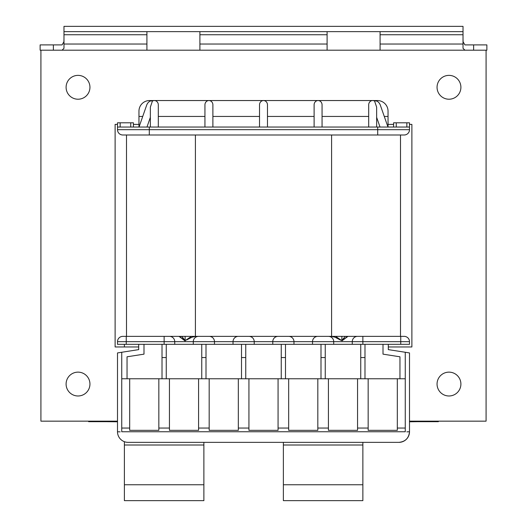 <?xml version="1.0" encoding="UTF-8"?>
<svg xmlns="http://www.w3.org/2000/svg" width="527" height="527" viewBox="0 0 527 527"><rect width="100%" height="100%" fill="white"/><g stroke="black" fill="none" stroke-linecap="round" stroke-linejoin="round"><path stroke-width="0.79" d="M124.392 441.685L124.392 500.65L203.883 500.65L203.883 442.357M283.374 442.357L283.374 500.65L362.866 500.65L362.866 442.357M417.246 421.686L409.499 421.791L409.499 431.758A10.599 10.599 0 0 1 398.899 442.357L128.101 442.357A10.599 10.599 0 0 1 117.501 431.758L117.501 421.791L106.876 421.686M88.622 421.159L88.622 421.686L117.501 421.686M409.499 421.686L438.378 421.686L438.378 421.159M362.866 484.754L283.374 484.754M362.866 445.005L283.374 445.005M124.392 344.315L124.392 346.964M203.883 445.005L124.392 445.005M203.883 484.754L124.392 484.754M272.775 344.315L164.134 344.315L164.134 341.667L126.243 341.667L126.243 344.315L117.501 344.315L117.501 341.667A5.296 5.296 0 0 1 122.798 336.364L278.072 336.364A5.296 5.296 0 0 0 272.775 341.667L272.775 344.315L293.974 344.315L293.974 341.667A5.296 5.296 0 0 0 288.671 336.364L404.202 336.364A5.296 5.296 0 0 1 409.499 341.667L409.499 344.315L362.866 344.315L362.866 341.667L400.757 341.667L400.757 344.315M377.701 134.991L404.202 134.991A5.296 5.296 0 0 0 409.499 129.688L409.499 127.04L149.299 127.04L149.299 129.688L377.701 129.688L377.701 134.991L122.798 134.991L126.506 134.991L126.506 336.364M400.494 336.364L400.494 134.991M185.129 336.364L185.129 340.626L182.592 337.339M181.69 336.364L185.096 340.962L179.022 336.364L181.084 337.458M182.375 338.512L182.731 338.821M288.671 336.364L278.072 336.364A5.296 5.296 0 0 0 272.775 341.667A5.296 5.296 0 0 1 278.072 336.364A5.296 5.296 0 0 0 272.775 341.667L254.225 341.667L254.225 344.315M185.122 340.692L191.413 336.364M192.059 337.142L196.044 336.364L192.203 337.089L186.729 339.922M340.758 340.225L334.941 337.142L330.956 336.364L333.538 336.707M336.358 337.735L337.122 338.103M339.566 339.48L340.093 339.81M335.587 336.364L341.878 340.692L345.033 336.648M341.871 336.364L341.871 340.626L343.736 338.143M345.923 337.451L347.978 336.364L342.214 340.679M344.197 338.881L344.572 338.558M62.081 44.9L63.905 41.811L62.081 44.9L53.379 44.9L53.379 50.197M463.095 41.811L464.919 44.9L463.095 41.811L463.022 39.136M117.501 421.159L40.922 421.159L40.922 50.197L40.131 50.197L40.131 44.9L53.379 44.9M380.086 31.646L380.086 34.736L463.022 34.736L463.022 48.306L464.919 50.197M473.621 50.197L473.621 44.9L464.919 44.9M463.022 34.736L463.022 26.35L63.978 26.35L63.978 48.306L62.081 50.197M473.621 44.9L486.869 44.9L486.869 50.197L486.078 50.197L486.078 421.159L409.499 421.159M63.978 39.136L63.905 41.811M146.914 50.197L146.914 31.646M463.022 31.646L63.978 31.646M380.086 34.736L380.086 50.197M199.904 31.646L199.904 50.197M327.096 50.197L327.096 31.646M126.243 344.315L164.134 344.315M138.7 344.315L138.7 349.618L117.501 352.925L117.501 431.758L120.149 431.85M388.3 344.315L388.3 349.618L409.499 352.925L409.499 431.758L406.851 431.85M405.263 352.267L405.263 431.758L121.737 431.758L121.737 428.049L129.688 428.049L129.688 430.342L158.838 430.342L158.838 378.761L169.437 378.761L169.437 430.342L198.58 430.342L198.58 378.761L209.179 378.761L209.179 430.342L238.329 430.342L238.329 378.761L248.928 378.761L248.928 430.342L278.072 430.342L278.072 378.761L248.928 378.761M138.963 127.04L138.963 111.144A10.599 10.599 0 0 1 149.563 100.545L154.332 100.545A4.282 3.972 -90 0 1 158.304 104.82L158.304 127.04M138.963 116.441L142.725 116.441M139.029 127.04L146.605 105.328A5.922 3.972 109.2 0 1 152.402 101.079A4.282 3.972 90 0 1 154.332 100.545L208.916 100.545A4.282 3.972 -90 0 1 212.888 104.82L212.888 127.04L212.888 116.441L259.528 116.441M150.36 127.04L150.36 107.139L150.36 117.337L146.974 127.04M149.299 134.991L149.299 129.688L117.501 129.688A5.296 5.296 0 0 0 122.798 134.991A5.296 5.296 0 0 1 117.501 129.688L117.501 127.04L149.299 127.04M158.304 116.441L204.944 116.441M204.944 127.04L204.944 104.82A4.282 3.972 90 0 1 208.916 100.545L377.437 100.545A10.599 10.599 0 0 1 388.037 111.144L388.037 116.441L384.275 116.441M259.528 127.04L259.528 104.82A4.282 3.972 90 0 1 263.5 100.545A4.282 3.972 90 0 1 267.472 104.82L267.472 127.04M293.974 344.315L362.866 344.315M150.36 107.139L152.402 101.079M130.749 127.04L130.749 122.798L120.149 122.798L120.149 127.04M130.749 122.798L133.397 122.798L133.397 127.04M117.501 127.04L117.501 122.798L120.149 122.798M248.928 336.364A5.296 5.296 0 0 1 254.225 341.667A5.296 5.296 0 0 0 248.928 336.364A5.296 5.296 0 0 1 254.225 341.667A5.296 5.296 0 0 0 248.928 336.364A5.296 5.296 0 0 1 254.225 341.667L233.026 341.667L233.026 344.315L233.026 341.667L214.482 341.667L214.482 344.315M193.284 344.315L193.284 341.667L174.733 341.667L174.733 344.315M174.733 341.667A5.296 5.296 0 0 0 169.437 336.364A5.296 5.296 0 0 1 174.733 341.667L164.134 341.667L164.134 336.364M233.026 341.667A5.296 5.296 0 0 1 238.329 336.364M214.482 341.667A5.296 5.296 0 0 0 209.179 336.364A5.296 5.296 0 0 1 214.482 341.667L193.284 341.667A5.296 5.296 0 0 1 198.58 336.364M121.737 428.049L121.737 378.761L158.838 378.761M121.737 352.267L121.737 378.761M198.58 378.761L169.437 378.761M238.329 378.761L209.179 378.761M405.263 428.049L397.312 428.049L397.312 430.342L368.162 430.342L368.162 428.049L357.563 428.049L357.563 430.342L328.42 430.342L328.42 428.049L317.821 428.049L317.821 430.342L288.671 430.342L288.671 378.761L278.072 378.761M288.671 378.761L405.263 378.761M129.688 428.049L129.688 378.761M127.04 378.761L127.04 356.799L143.996 354.151L143.996 344.315M409.499 431.758C408.86 438.181 405.329 441.718 398.899 442.357L128.101 442.357M245.747 378.761L245.747 344.315M241.504 378.761L241.504 357.563L245.747 357.563M241.504 357.563L241.504 344.315M206.004 378.761L206.004 344.315M201.762 378.761L201.762 357.563L206.004 357.563M201.762 357.563L201.762 344.315M166.255 378.761L166.255 344.315M162.013 378.761L162.013 357.563L166.255 357.563M162.013 357.563L162.013 344.315M368.162 428.049L368.162 378.761M357.563 428.049L357.563 378.761M328.42 428.049L328.42 378.761M317.821 428.049L317.821 378.761M387.971 127.04L380.395 105.328A5.922 3.972 70.8 0 0 374.598 101.079A4.282 3.972 90 0 0 372.668 100.545A4.282 3.972 -90 0 0 368.696 104.82L368.696 127.04L368.696 116.441L322.056 116.441M376.64 127.04L376.64 107.139L374.598 101.079M322.056 127.04L322.056 104.82A4.282 3.972 90 0 0 318.084 100.545A4.282 3.972 -90 0 0 314.112 104.82L314.112 127.04M314.112 116.441L267.472 116.441M388.037 127.04L388.037 116.441M396.251 127.04L396.251 122.798L406.851 122.798L406.851 127.04M396.251 122.798L393.603 122.798L393.603 127.04M409.499 127.04L409.499 122.798L406.851 122.798M272.775 341.667L312.518 341.667L312.518 344.315M333.716 344.315L333.716 341.667L352.267 341.667L352.267 344.315M352.267 341.667A5.296 5.296 0 0 1 357.563 336.364A5.296 5.296 0 0 0 352.267 341.667L362.866 341.667L362.866 336.364M312.518 341.667A5.296 5.296 0 0 1 317.821 336.364A5.296 5.296 0 0 0 312.518 341.667L333.716 341.667A5.296 5.296 0 0 0 328.42 336.364M397.312 428.049L397.312 378.761M399.96 378.761L399.96 356.799L383.004 354.151L383.004 344.315M281.253 378.761L281.253 344.315M285.496 378.761L285.496 357.563L281.253 357.563M285.496 357.563L285.496 344.315M320.996 378.761L320.996 344.315M325.238 378.761L325.238 357.563L320.996 357.563M325.238 357.563L325.238 344.315M360.745 378.761L360.745 344.315M364.987 378.761L364.987 357.563L360.745 357.563M364.987 357.563L364.987 344.315M40.922 50.197L486.078 50.197M388.037 124.392L393.603 124.392M409.499 124.392L411.883 124.392L411.883 346.964L388.3 346.964M138.7 346.964L115.117 346.964L115.117 124.392L117.501 124.392M133.397 124.392L138.963 124.392M66.099 384.064A11.923 11.923 0 0 1 83.984 373.735A11.923 11.923 0 0 1 83.984 394.387A11.923 11.923 0 0 1 66.099 384.064M437.054 384.064A11.923 11.923 0 0 1 454.939 373.735A11.923 11.923 0 0 1 454.939 394.387A11.923 11.923 0 0 1 437.054 384.064M437.054 87.291A11.923 11.923 0 0 1 454.939 76.968A11.923 11.923 0 0 1 454.939 97.62A11.923 11.923 0 0 1 437.054 87.291M66.099 87.291A11.923 11.923 0 0 1 83.984 76.968A11.923 11.923 0 0 1 83.984 97.62A11.923 11.923 0 0 1 66.099 87.291M195.405 336.364L195.405 134.991M331.595 134.991L331.595 336.364M146.914 44.024L63.978 44.024M63.978 34.736L146.914 34.736M463.022 44.024L380.086 44.024M199.904 34.736L327.096 34.736M327.096 44.024L199.904 44.024M158.838 428.049L169.437 428.049M198.58 428.049L209.179 428.049M238.329 428.049L248.928 428.049M377.701 127.04L377.701 129.688L409.499 129.688A5.296 5.296 0 0 1 404.202 134.991M126.243 336.364L126.243 341.667L117.501 341.667M288.671 428.049L278.072 428.049M376.64 117.337L380.026 127.04M400.757 336.364L400.757 341.667L409.499 341.667"/></g></svg>
